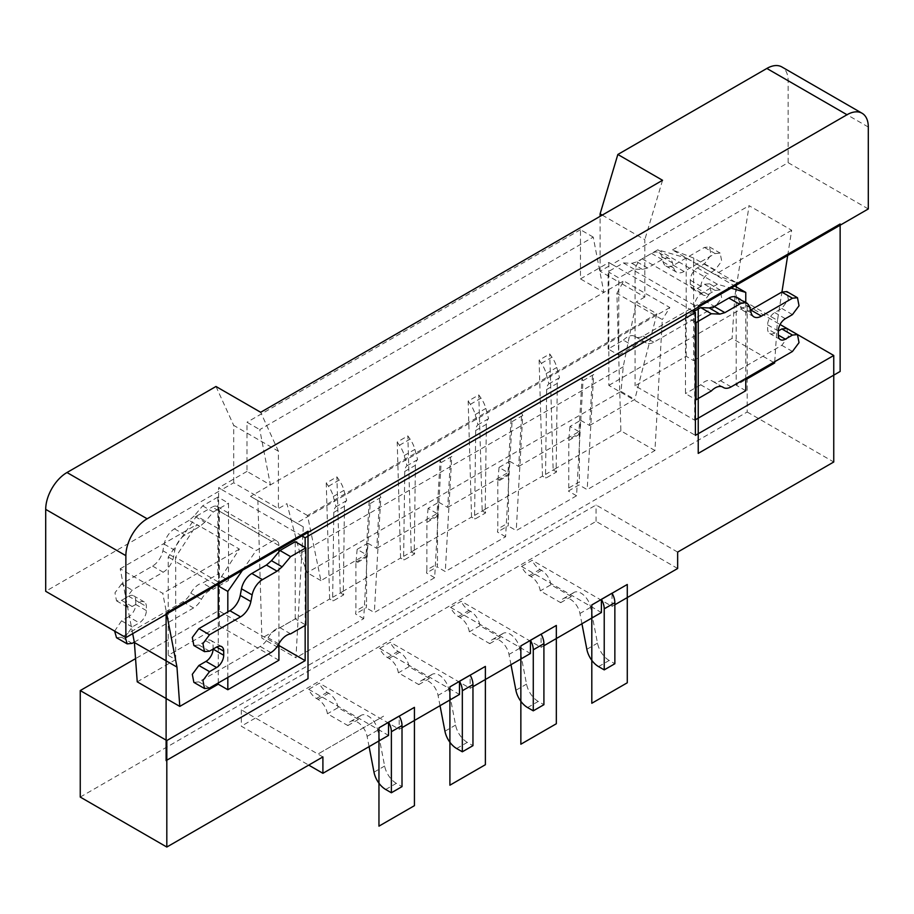 <?xml version="1.0" encoding="UTF-8"?>
<svg xmlns="http://www.w3.org/2000/svg" width="914" height="914" viewBox="0 0 914 914"><rect width="100%" height="100%" fill="white"/><g stroke="black" fill="none" stroke-linecap="round" stroke-linejoin="round"><path stroke-width="0.69" stroke-dasharray="4.57 3.43" d="M654.95 450.522L620.892 430.86L616.881 293.36L662.307 319.58L654.95 450.522L587.199 489.641L579.008 484.911L568.359 491.058A15.047 8.694 -120 0 0 568.748 487.996L579.385 481.861A15.047 8.694 -120 0 1 579.008 484.911M616.881 293.36L623.736 280.929L669.848 307.55L662.307 319.58M250.539 496.393L257.874 500.632L261.884 638.132L295.942 657.794L303.299 526.852L250.539 496.393L603.868 292.4L593.22 237.092L259.759 429.626L270.395 484.923L246.986 471.407L246.986 422.245L259.759 429.626M329.646 599.013L326.252 483.015L336.9 476.88L339.128 480.101A20.062 11.585 60 0 1 343.938 490.372L346.669 500.609A13.55 7.826 -120 0 0 344.452 506.242L343.333 591.164A15.047 8.694 -120 0 0 343.721 594.843L333.073 600.989L329.646 599.013L261.884 638.132M400.595 558.043L397.213 442.056L407.85 435.909L410.078 439.131A20.062 11.585 60 0 1 414.887 449.402L417.618 459.651A13.55 7.826 -120 0 0 415.402 465.283L414.282 550.205A15.047 8.694 -120 0 0 414.67 553.884L404.022 560.019L400.595 558.043L340.282 592.866L336.9 476.88M471.544 517.084L468.162 401.097L478.799 394.951L481.027 398.173A20.062 11.585 60 0 1 485.837 408.444L488.567 418.692A13.55 7.826 -120 0 0 486.351 424.325L485.231 509.235A15.047 8.694 -120 0 0 485.62 512.914L474.972 519.061L471.544 517.084L411.231 551.896L407.85 435.909M542.493 476.114L539.111 360.127L549.748 353.981L551.976 357.203A20.062 11.585 60 0 1 556.786 367.474L559.528 377.722A13.55 7.826 -120 0 0 557.3 383.354L556.18 468.276A15.047 8.694 -120 0 0 556.569 471.955L545.921 478.102L542.493 476.114L482.192 510.937L478.799 394.951M620.892 430.86L553.141 469.979L549.748 353.981M593.22 237.092L580.459 229.722L580.459 278.884L608.838 262.489L612.026 264.34L600.11 271.218L620.332 282.894L623.736 280.929M602.235 215.098L644.804 239.674L644.804 297.027L620.332 282.894L603.868 292.4L580.459 278.884M608.838 262.489L608.838 272.166L618.767 277.902L618.767 355.112L608.838 349.377L608.838 385.388L695.394 435.361M868.3 208.952L788.131 162.669L612.026 264.34L692.206 310.623M693.84 311.571L685.466 316.404L695.394 322.139M685.466 316.404L685.466 393.614L695.394 399.349M80.249 797.065L747.184 412.008L747.184 305.505L608.838 385.388M747.184 305.505L780.088 324.504M693.623 262.409L693.623 360.607L686.174 356.3L635.081 385.799L694.686 420.2L695.394 419.789M693.76 360.516L732.08 338.397L774.649 362.984M745.767 390.712L736.193 385.182L745.767 379.653M747.184 412.008L833.751 461.993M580.459 229.722L246.986 422.245M677.651 552.102L596.065 504.996L241.307 709.812L241.307 726.196L308.715 765.109M322.905 756.918L317.935 754.05L383.572 716.165L317.935 754.05L241.307 709.812M278.919 645.501L218.606 610.678L135.546 658.628M278.919 660.251L219.314 625.839L168.233 655.327L175.328 659.428M137.226 681.833L175.534 659.714M218.606 610.678L218.606 574.666L228.534 580.401L228.534 503.191L218.606 497.456L218.606 487.79L221.794 489.63L233.721 482.752L278.416 508.561L278.416 451.208L233.721 425.398L233.721 482.752M305.162 625.462L305.162 547.44M193.859 682.37L198.886 681.878L260.216 646.461A15.298 8.832 120 0 0 268.145 637.789A15.207 8.786 -60 0 1 279.981 627.712L295.233 618.904L305.87 625.05M295.233 618.904L295.233 541.705M301.974 535.924L221.794 489.63L45.7 591.301M219.314 625.839L219.314 511.143A10.031 5.792 120 0 0 217.235 506.55A10.031 5.792 120 0 0 212.219 507.042L271.824 541.454L256.206 550.468L196.613 516.056L168.233 557.014L168.233 655.327M219.314 511.143L278.919 545.544L278.919 549.234M278.919 551.782L278.919 643.707M278.919 545.544A10.031 5.792 120 0 0 276.839 540.951A10.031 5.792 120 0 0 271.824 541.454M686.174 356.3L686.174 257.988L657.794 249.796L642.176 258.811A10.031 5.792 120 0 0 635.081 271.092L635.081 385.799M745.767 302.774L745.767 378.419M657.794 249.796L717.387 284.208L731.109 288.161M717.387 284.208L701.781 293.223A10.031 5.792 120 0 0 694.686 305.505L694.686 309.195M694.686 420.2L694.686 311.08M303.299 526.852L257.874 500.632M196.613 516.056L212.219 507.042M242.496 570.267L256.206 550.468M227.826 677.445L227.826 611.912M357.146 549.348L355.9 563.378L366.537 557.232L367.782 543.202L357.146 549.348L366.114 554.524L369.165 501.329A14.053 8.112 60 0 1 370.17 503.557L363.703 618.664L295.942 657.794M363.703 618.664L355.512 613.945A15.047 8.694 -120 0 0 355.9 610.895L366.537 604.748A15.047 8.694 -120 0 1 366.148 607.799L355.512 613.945M428.095 508.378L426.895 521.277L437.543 515.142L438.743 502.232L428.095 508.378L437.063 513.554L440.114 460.37A14.053 8.112 60 0 1 441.119 462.587L434.653 577.705L374.34 612.529L366.148 607.799M434.653 577.705L426.461 572.975A15.047 8.694 -120 0 0 426.849 569.925L437.486 563.778A15.047 8.694 -120 0 1 437.109 566.829L426.461 572.975M499.044 467.42L497.799 481.45L508.435 475.303L509.692 461.273L499.044 467.42L508.013 472.595L511.075 419.4A14.053 8.112 60 0 1 512.068 421.628L505.602 536.747L445.289 571.558L437.109 566.829M505.602 536.747L497.41 532.017A15.047 8.694 -120 0 0 497.799 528.966L508.435 522.819A15.047 8.694 -120 0 1 508.058 525.87L497.41 532.017M569.993 426.45L568.794 439.36L579.442 433.213L580.641 420.314L569.993 426.45L578.962 431.637L582.024 378.442A14.053 8.112 60 0 1 583.018 380.67L576.551 495.776L516.239 530.6L508.058 525.87M576.551 495.776L568.359 491.058M556.569 471.955L553.141 469.979M485.62 512.914L482.192 510.937M414.67 553.884L411.231 551.896M343.721 594.843L340.282 592.866M693.76 258.091L672.476 249.922L715.045 274.497L736.33 282.666L693.76 258.091L693.76 262.329L734.81 286.025M686.174 257.988L693.623 262.295M642.176 258.811L701.781 293.223M168.233 557.014L175.682 561.322M218.115 584.343L218.115 581.852L239.399 549.108L196.83 524.533L175.534 557.277L175.534 561.527L218.115 586.103M202.645 505.853L213.282 512L204.782 522.168L194.145 516.022L202.645 505.853L217.898 497.056L218.606 497.456L218.606 574.666L217.898 574.255L202.645 583.063L213.282 589.21L228.534 580.401M246.986 471.407L218.606 487.79M608.838 349.377L608.838 272.166L608.13 271.755L608.13 348.965L608.838 349.377M669.848 307.55L296.65 523.014M583.018 380.67L593.666 374.523L587.199 489.641M512.068 421.628L522.717 415.482L516.239 530.6M441.119 462.587L451.767 456.452L445.289 571.558M370.17 503.557L380.818 497.41L374.34 612.529M175.682 659.634L175.682 561.447M440.114 460.37L450.762 454.224A14.053 8.112 60 0 1 451.767 456.452M468.162 401.097L470.39 404.319A20.062 11.585 60 0 1 475.2 414.59L477.931 424.827A13.55 7.826 -120 0 0 475.714 430.46L474.594 515.382A15.047 8.694 -120 0 0 474.972 519.061M488.567 418.692L477.931 424.827M508.435 475.303L508.435 522.819M509.692 461.273L518.661 466.448L521.711 413.254A14.053 8.112 60 0 1 522.717 415.482M497.799 481.45L497.799 528.966M497.844 480.318L508.492 474.172M218.252 682.975L218.252 617.441M511.075 419.4L521.711 413.254M582.024 378.442L592.66 372.295A14.053 8.112 60 0 1 593.666 374.523M539.111 360.127L541.339 363.349A20.062 11.585 60 0 1 546.149 373.62L548.88 383.869A13.55 7.826 -120 0 0 546.663 389.501L545.544 474.423A15.047 8.694 -120 0 0 545.921 478.102M559.528 377.722L548.88 383.869M736.193 286.87L736.193 385.182M568.748 487.996L568.794 439.36M568.748 440.491L579.385 434.344L579.442 433.213M579.385 434.344L579.385 481.861M580.641 420.314L589.61 425.49L592.66 372.295M618.767 355.112L634.019 346.303L623.382 340.157L608.13 348.965M623.382 340.157A15.207 8.786 -60 0 1 634.853 336.341A15.207 8.786 -60 0 1 635.207 336.569A15.298 8.832 120 0 0 635.573 336.798A15.298 8.832 120 0 0 643.148 336.078L704.477 300.672L711.058 291.829L709.493 283.797L704.477 284.288L697.382 288.39A10.145 5.861 -60 0 1 692.389 288.847A10.145 5.861 -60 0 1 690.287 284.288L690.287 280.187A10.145 5.861 -60 0 1 697.382 267.905L704.477 263.803L711.058 254.96L709.493 246.929L704.477 247.42L673.458 265.334A15.195 8.774 -60 0 1 665.94 266.043A15.195 8.774 -60 0 1 663.118 261.952L661.862 256.788A15.195 8.774 120 0 0 659.051 252.71A15.195 8.774 120 0 0 651.533 253.407L636.909 261.85L631.882 263.301L623.382 262.946L608.13 271.755M704.477 247.42L715.114 253.566L684.095 271.481A15.195 8.774 -60 0 1 676.577 272.178A15.195 8.774 -60 0 1 673.767 268.099L672.498 262.935A15.195 8.774 120 0 0 669.688 258.845A15.195 8.774 120 0 0 662.17 259.553L647.546 267.996L642.519 269.447L634.019 269.093L618.767 277.902M636.909 261.85L647.546 267.996M690.287 284.288L700.924 290.435L700.924 286.333L690.287 280.187M623.382 262.946L634.019 269.093M631.882 263.301L642.519 269.447M581.932 623.759L579.956 613.477A13.984 8.077 -120 0 0 572.998 601.218A13.984 8.077 -120 0 0 563.367 598.59A13.984 8.077 -120 0 0 560.693 602.669L540.288 590.89A13.55 7.815 -120 0 0 530.885 576.494L529.32 575.591A13.55 7.826 60 0 1 521.551 566.44L532.199 560.293L612.026 606.382L612.026 593.197M521.551 566.44L601.389 612.529M543.91 645.707L541.077 647.341L541.077 634.156M510.983 664.718L509.007 654.435A13.984 8.077 -120 0 0 502.049 642.188A13.984 8.077 -120 0 0 492.418 639.549A13.984 8.077 -120 0 0 489.744 643.627L469.339 631.848A13.55 7.815 -120 0 0 459.936 617.464L458.371 616.55A13.55 7.826 60 0 1 450.602 607.399L461.239 601.252L541.077 647.341M450.602 607.399L530.428 653.487M472.961 686.665L470.127 688.311L470.127 675.126M440.034 705.688L438.057 695.405A13.984 8.077 -120 0 0 431.1 683.146A13.984 8.077 -120 0 0 421.468 680.519A13.984 8.077 -120 0 0 418.795 684.597L398.39 672.818A13.55 7.815 -120 0 0 388.987 658.423L387.422 657.52A13.55 7.826 60 0 1 379.653 648.357L390.289 642.222L470.127 688.311M379.653 648.357L459.479 694.457M402.011 727.635L399.178 729.269L399.178 716.085M369.085 746.647L367.097 736.364A13.984 8.077 -120 0 0 360.15 724.116A13.984 8.077 -120 0 0 350.508 721.477A13.984 8.077 -120 0 0 347.846 725.556L327.441 713.777A13.55 7.815 -120 0 0 318.038 699.381L316.461 698.479A13.55 7.826 60 0 1 308.704 689.327L319.34 683.181L399.178 729.269M308.704 689.327L388.53 735.416M677.651 568.497L596.065 521.38L241.307 726.196M614.859 604.748L612.026 606.382M456.646 748.532L467.294 742.385L472.961 745.664M467.294 742.385A17.058 9.848 60 0 1 455.583 725.076L448.694 689.259A13.984 8.077 -120 0 0 441.736 677A13.984 8.077 -120 0 0 432.105 674.372A13.984 8.077 -120 0 0 429.443 678.451L409.038 666.672A13.55 7.815 -120 0 0 399.635 652.276L398.058 651.374A13.55 7.826 60 0 1 390.289 642.222M527.595 707.562L538.243 701.426L543.91 704.694M538.243 701.426A17.058 9.848 60 0 1 526.544 684.118L519.643 648.289A13.984 8.077 -120 0 0 512.685 636.041A13.984 8.077 -120 0 0 503.054 633.413A13.984 8.077 -120 0 0 500.392 637.492L479.987 625.713A13.55 7.815 -120 0 0 470.584 611.317L469.008 610.403A13.55 7.826 60 0 1 461.239 601.252M489.744 643.627L500.392 637.492M479.987 625.713L469.339 631.848M598.544 666.603L609.192 660.456L614.859 663.735M609.192 660.456A17.058 9.848 60 0 1 597.493 643.148L590.593 607.33A13.984 8.077 -120 0 0 583.646 595.083A13.984 8.077 -120 0 0 574.003 592.443A13.984 8.077 -120 0 0 571.341 596.522L550.936 584.743L540.288 590.89M560.693 602.669L571.341 596.522M550.936 584.743A13.55 7.815 -120 0 0 541.534 570.347L539.957 569.445A13.55 7.826 60 0 1 532.199 560.293M385.697 789.49L396.345 783.344L402.011 786.623M396.345 783.344A17.058 9.848 60 0 1 384.634 766.046L377.745 730.217A13.984 8.077 -120 0 0 370.787 717.97A13.984 8.077 -120 0 0 361.156 715.331A13.984 8.077 -120 0 0 358.494 719.409L338.089 707.63L327.441 713.777M347.846 725.556L358.494 719.409M338.089 707.63A13.55 7.815 -120 0 0 328.686 693.246L327.109 692.332A13.55 7.826 60 0 1 319.34 683.181M326.252 483.015L328.492 486.237A20.062 11.585 60 0 1 333.302 496.508L336.032 506.756A13.55 7.826 -120 0 0 333.804 512.388L332.685 597.31A15.047 8.694 -120 0 0 333.073 600.989M346.669 500.609L336.032 506.756M366.537 557.232L366.537 604.748M367.782 543.202L376.751 548.377L379.813 495.182A14.053 8.112 60 0 1 380.818 497.41M355.9 563.378L355.9 610.895M355.946 562.247L366.594 556.1M704.477 263.803L715.114 269.95L721.694 261.107L720.141 253.075L715.114 253.566M369.165 501.329L379.813 495.182M596.065 521.38L596.065 504.996M418.795 684.597L429.443 678.451M409.038 666.672L398.39 672.818M397.213 442.056L399.441 445.278A20.062 11.585 60 0 1 404.251 455.549L406.981 465.797A13.55 7.826 -120 0 0 404.765 471.43L403.645 556.34A15.047 8.694 -120 0 0 404.022 560.019M417.618 459.651L406.981 465.797M426.849 569.925L426.895 521.277M426.849 522.408L437.486 516.273L437.543 515.142M697.382 267.905L708.019 274.051L715.114 269.95M437.486 516.273L437.486 563.778M438.743 502.232L447.7 507.419L450.762 454.224M750.474 310.154A15.195 8.774 -60 0 1 743.276 310.691A15.195 8.774 -60 0 1 740.454 306.601L739.197 301.437A15.195 8.774 120 0 0 736.387 297.358M767.623 324.847L778.26 330.982L774.718 333.039A10.145 5.861 -60 0 1 769.725 333.496A10.145 5.861 -60 0 1 767.623 328.937L767.623 324.847A10.145 5.861 -60 0 1 774.718 312.554L781.813 308.452L788.394 299.621L786.828 291.577M711.355 390.952L700.718 384.805A15.207 8.786 -60 0 1 712.189 380.989A15.207 8.786 -60 0 1 712.543 381.218A15.298 8.832 120 0 0 712.909 381.446A15.298 8.832 120 0 0 720.483 380.727L781.813 345.321L788.394 336.478L786.828 328.446M700.718 384.805L685.466 393.614M792.449 314.599L781.813 308.452M785.355 318.7L774.718 312.554M774.718 333.039L767.623 328.937M792.449 351.467L781.813 345.321M193.859 645.501L198.886 645.01L205.981 640.908A10.145 5.861 -60 0 1 210.974 640.451A10.145 5.861 -60 0 1 213.076 645.01L213.076 649.1M290.618 633.859L279.981 627.712M209.523 688.014L198.886 681.878M205.981 640.908L213.076 645.01M209.523 651.156L198.886 645.01M213.282 512L228.534 503.191M204.782 522.168L199.755 526.533L185.131 534.976A15.195 8.774 120 0 0 174.803 550.274L173.546 556.9A15.195 8.774 -60 0 1 163.206 572.21L132.187 590.113L125.606 598.956L127.172 606.999L132.187 606.508L139.282 602.406A10.145 5.861 -60 0 1 144.275 601.949A10.145 5.861 -60 0 1 146.377 606.508L146.377 610.598A10.145 5.861 -60 0 1 139.282 622.891L132.187 626.981L125.275 637.241M134.312 642.142L193.517 607.959A15.298 8.832 120 0 0 201.457 599.287A15.207 8.786 -60 0 1 213.282 589.21M116.524 637.721L121.551 637.229L182.88 601.812A15.298 8.832 120 0 0 190.809 593.14A15.207 8.786 -60 0 1 202.645 583.063M194.145 516.022L189.118 520.386L199.755 526.533M189.118 520.386L174.494 528.829A15.195 8.774 120 0 0 164.166 544.138L162.898 550.754A15.195 8.774 -60 0 1 152.569 566.063L121.551 583.977L132.187 590.113M121.551 583.977L114.97 592.809L116.524 600.852L121.551 600.361L132.187 606.508M121.551 600.361L128.645 596.259A10.145 5.861 -60 0 1 133.638 595.802A10.145 5.861 -60 0 1 135.74 600.361L146.377 606.508M139.282 602.406L128.645 596.259M135.74 600.361L135.74 604.451A10.145 5.861 -60 0 1 128.645 616.744L139.282 622.891M146.377 610.598L135.74 604.451M128.645 616.744L121.551 620.835L132.187 626.981M121.551 620.835L114.627 631.106M121.551 637.229L132.187 643.365M217.898 497.056L217.898 574.255M634.019 346.303A15.207 8.786 -60 0 1 645.501 342.487A15.207 8.786 -60 0 1 645.855 342.716A15.298 8.832 120 0 0 646.221 342.944A15.298 8.832 120 0 0 653.784 342.224L715.114 306.818L721.694 297.975L720.141 289.932L715.114 290.435L708.019 294.525A10.145 5.861 -60 0 1 703.026 294.982A10.145 5.861 -60 0 1 700.924 290.435M700.924 286.333A10.145 5.861 -60 0 1 708.019 274.051M704.477 300.672L715.114 306.818M704.477 284.288L715.114 290.435M708.019 294.525L697.382 288.39M787.697 255.486L791.673 230.259L749.103 205.684L734.913 295.805L777.483 320.38L781.95 291.989M672.476 249.922L749.103 205.684M791.673 230.259L715.045 274.497M600.11 271.218L600.11 216.332M662.547 180.287L644.804 239.674M589.61 425.49L634.807 399.395L656.869 313.822L636.293 301.94L623.222 366.834L621.04 391.443L307.15 572.667L299.998 553.45L623.222 366.834M518.661 466.448L578.962 431.637M447.7 507.419L508.013 472.595M376.751 548.377L437.063 513.554M656.869 313.822L307.504 515.519L320.917 580.619L366.114 554.524M320.917 580.619L307.15 572.667M621.04 391.443L634.807 399.395M788.131 162.669L788.131 80.74A30.105 17.377 -60 0 0 781.893 66.962M132.69 633.665L120.202 568.771L162.772 593.357L166.736 614.002M239.399 549.108L162.772 593.357M120.202 568.771L196.83 524.533M218.115 581.852L175.534 557.277M215.978 386.485L233.721 425.398M299.998 553.45L286.927 503.648L278.416 508.561M278.416 451.208L260.684 412.294M644.804 297.027L636.293 301.94M307.504 515.519L286.927 503.648M734.913 295.805L732.08 338.397M774.729 361.704L777.483 320.38M736.33 282.666L736.33 285.145M635.081 271.092L694.686 305.505M470.39 404.319L481.027 398.173M475.2 414.59L485.837 408.444M475.714 430.46L486.351 424.325M485.231 509.235L474.594 515.382M541.339 363.349L551.976 357.203M546.149 373.62L556.786 367.474M546.663 389.501L557.3 383.354M556.18 468.276L545.544 474.423M684.095 271.481L673.458 265.334M663.118 261.952L673.767 268.099M651.533 253.407L662.17 259.553M515.896 690.264L526.544 684.118M519.643 648.289L509.007 654.435M459.936 617.464L470.584 611.317M458.371 616.55L469.008 610.403M586.845 649.294L597.493 643.148M590.593 607.33L579.956 613.477M530.885 576.494L541.534 570.347M529.32 575.591L539.957 569.445M373.997 772.181L384.634 766.046M377.745 730.217L367.097 736.364M318.038 699.381L328.686 693.246M316.461 698.479L327.109 692.332M328.492 486.237L339.128 480.101M333.302 496.508L343.938 490.372M333.804 512.388L344.452 506.242M343.333 591.164L332.685 597.31M661.862 256.788L672.498 262.935M444.947 731.223L455.583 725.076M448.694 689.259L438.057 695.405M388.987 658.423L399.635 652.276M387.422 657.52L398.058 651.374M399.441 445.278L410.078 439.131M404.251 455.549L414.887 449.402M404.765 471.43L415.402 465.283M414.282 550.205L403.645 556.34M739.197 301.437L749.834 307.584M751.102 312.748L740.454 306.601M731.12 386.873L720.483 380.727M712.543 381.218L722.46 386.93M278.793 643.936L268.145 637.789M260.216 646.461L270.852 652.607M201.457 599.287L190.809 593.14M182.88 601.812L193.517 607.959M174.494 528.829L185.131 534.976M164.166 544.138L174.803 550.274M173.546 556.9L162.898 550.754M152.569 566.063L163.206 572.21M635.207 336.569L645.855 342.716M643.148 336.078L653.784 342.224M868.3 127.035L788.131 80.74M217.235 506.55L276.839 540.951M676.577 272.178L665.94 266.043M503.054 633.413L492.418 639.549M574.003 592.443L563.367 598.59M361.156 715.331L350.508 721.477M659.051 252.71L669.688 258.845M709.493 246.929L720.141 253.075M432.105 674.372L421.468 680.519M753.913 316.838L743.276 310.691M780.362 339.631L769.725 333.496M712.909 381.446L722.289 386.862M722.837 387.136L712.189 380.989M221.611 646.598L210.974 640.451M116.524 600.852L127.172 606.999M144.275 601.949L133.638 595.802M645.501 342.487L634.853 336.341M635.573 336.798L646.221 342.944M709.493 283.797L720.141 289.932M703.026 294.982L692.389 288.847"/><path stroke-width="1.37" d="M290.618 556.649L279.981 550.514L271.481 560.67L266.454 565.035L251.83 573.478L262.467 579.625L277.091 571.181L282.118 566.817L290.618 556.649L305.87 547.84L305.162 547.44L305.162 537.763L301.974 535.924L692.206 310.623L695.394 312.474L695.394 435.361L833.751 355.477L833.751 461.993L677.651 552.102L677.651 568.497L614.859 604.748M780.088 324.504L833.751 355.477M745.767 379.653L774.649 362.984L774.729 361.704M695.394 419.789L745.767 390.712L745.767 378.419M308.715 765.109L322.905 773.301L322.905 756.918L166.816 847.038L166.816 740.534L305.162 660.651L305.162 625.462M135.546 658.628L80.249 690.561L80.249 797.065L166.816 847.038M80.249 690.561L166.816 740.534M278.919 645.501L305.162 660.651M218.252 682.975L218.252 684.209L227.826 689.739L278.919 660.251L278.919 643.707M166.736 614.002L176.962 667.083L134.392 642.508L137.226 681.833L179.795 706.408L218.115 684.289M305.162 547.44L295.233 541.705L279.981 550.514M278.919 549.234L278.919 551.782M731.109 288.161L745.767 292.4L745.767 302.774M694.686 311.08L694.686 309.195M227.826 611.912L227.826 591.427L242.496 570.267M227.826 689.739L227.826 677.445M736.193 286.87L745.767 292.4M734.81 286.025L736.33 286.905M218.252 585.897L227.826 591.427M218.252 617.441L218.252 586.023M305.162 537.763L695.394 312.474M581.932 623.759L586.845 649.294A17.058 9.848 60 0 0 598.544 666.603L604.223 669.882L604.223 608.838A13.55 7.826 60 0 0 601.389 599.344L601.389 612.529L543.91 645.707M510.983 664.718L515.896 690.264A17.058 9.848 60 0 0 527.595 707.562L533.273 710.841L533.273 649.797A13.55 7.826 60 0 0 530.428 640.303L530.428 653.487L472.961 686.665M440.034 705.688L444.947 731.223A17.058 9.848 60 0 0 456.646 748.532L462.324 751.799L462.324 690.767A13.55 7.826 60 0 0 459.479 681.273L459.479 694.457L402.011 727.635M369.085 746.647L373.997 772.181A17.058 9.848 60 0 0 385.697 789.49L391.375 792.769L391.375 731.726A13.55 7.826 60 0 0 388.53 722.231L388.53 735.416L322.905 773.301M459.479 681.273L470.127 675.126A13.55 7.826 60 0 1 472.961 684.62L472.961 745.664L462.324 751.799M530.428 640.303L541.077 634.156A13.55 7.826 60 0 1 543.91 643.662L543.91 704.694L533.273 710.841M604.223 669.882L614.859 663.735L614.859 602.692A13.55 7.826 60 0 0 612.026 593.197L601.389 599.344M391.375 792.769L402.011 786.623L402.011 725.579A13.55 7.826 60 0 0 399.178 716.085L388.53 722.231M747.024 303.494A15.195 8.774 120 0 0 739.506 304.202L724.882 312.645L719.855 314.096L711.355 313.742L696.102 322.551L696.102 399.761L711.355 390.952A15.207 8.786 -60 0 1 722.837 387.136A15.207 8.786 -60 0 1 723.191 387.365A15.298 8.832 120 0 0 723.557 387.593A15.298 8.832 120 0 0 731.12 386.873L792.449 351.467L799.03 342.624L797.476 334.593L786.828 328.446L781.813 328.937L778.26 330.982A10.145 5.861 -60 0 1 785.355 318.7L792.449 314.599L799.03 305.756L797.476 297.724L792.449 298.215L761.431 316.13A15.195 8.774 -60 0 1 753.913 316.838A15.195 8.774 -60 0 1 751.102 312.748L749.834 307.584A15.195 8.774 120 0 0 747.024 303.494L736.387 297.358A15.195 8.774 120 0 0 728.869 298.055L714.245 306.498L709.218 307.949L700.718 307.595L693.84 311.571M797.476 297.724L786.828 291.577L781.813 292.069L750.794 309.983A15.195 8.774 -60 0 1 750.474 310.154M711.355 313.742L700.718 307.595M696.102 322.551L695.394 322.139M696.102 399.761L695.394 399.349M719.855 314.096L709.218 307.949M724.882 312.645L714.245 306.498M792.449 298.215L781.813 292.069M797.476 334.593L792.449 335.084L785.355 339.174L778.26 335.084L778.26 330.982M785.355 339.174A10.145 5.861 -60 0 1 780.362 339.631A10.145 5.861 -60 0 1 778.26 335.084M792.449 335.084L781.813 328.937M223.713 651.156L216.618 647.055A10.145 5.861 -60 0 1 221.611 646.598A10.145 5.861 -60 0 1 223.713 651.156L223.713 655.247L213.076 649.1A10.145 5.861 -60 0 1 205.981 661.393L198.886 665.483L192.306 674.326L193.859 682.37L204.508 688.516L209.523 688.014L270.852 652.607A15.298 8.832 120 0 0 278.793 643.936A15.207 8.786 -60 0 1 290.618 633.859L305.87 625.05L305.87 547.84M251.83 573.478A15.195 8.774 120 0 0 241.502 588.787L240.233 595.402A15.195 8.774 -60 0 1 229.905 610.712L198.886 628.626L192.306 637.458L193.859 645.501L204.508 651.648L209.523 651.156L216.618 647.055M262.467 579.625A15.195 8.774 120 0 0 252.138 594.923L250.882 601.549A15.195 8.774 -60 0 1 240.542 616.859L209.523 634.762L198.886 628.626M223.713 655.247A10.145 5.861 -60 0 1 216.618 667.54L209.523 671.63L198.886 665.483M209.523 671.63L202.942 680.473L204.508 688.516M216.618 667.54L205.981 661.393M209.523 634.762L202.942 643.605L204.508 651.648M277.091 571.181L266.454 565.035M282.118 566.817L271.481 560.67M125.275 637.241L127.172 643.867L132.187 643.365L134.312 642.142M114.627 631.106L116.524 637.721L127.172 643.867M600.11 216.332L600.11 213.876L617.841 154.477L662.547 180.287L260.684 412.294L215.978 386.485L66.985 472.515L147.154 518.798L847.015 114.741A30.105 17.377 120 0 1 862.062 113.245A30.105 17.377 120 0 1 868.3 127.035L868.3 208.952L692.206 310.623M600.11 213.876L602.235 215.098M847.015 114.741L766.846 68.447L617.841 154.477M766.846 68.447A30.105 17.377 -60 0 1 781.893 66.962L862.062 113.245M147.154 518.798A30.105 17.377 120 0 0 125.869 555.666L125.869 637.595L45.7 591.301L45.7 509.372A30.105 17.377 -60 0 1 66.985 472.515M301.974 535.924L125.869 637.595M134.392 642.508L132.69 633.665M218.115 586.103L218.115 584.343M176.962 667.083L179.795 706.408M781.95 291.989L787.697 255.486M736.33 285.145L736.33 286.79M166.108 613.145L308.007 531.217L308.007 678.679L166.108 760.608L166.108 613.145M378.956 727.841L378.956 826.153L414.43 805.668L414.43 707.356L378.956 727.841M449.905 785.195L485.38 764.71L485.38 666.397L449.905 686.882L449.905 785.195M520.854 744.225L556.329 723.751L556.329 625.439L520.854 645.912L520.854 744.225M591.804 703.266L627.278 682.781L627.278 584.469L591.804 604.954L591.804 703.266M840.137 223.999L698.227 305.916L698.227 453.39L840.137 371.461L840.137 223.999M533.273 649.797L543.91 643.662M604.223 608.838L614.859 602.692M391.375 731.726L402.011 725.579M462.324 690.767L472.961 684.62M739.506 304.202L728.869 298.055M761.431 316.13L750.794 309.983M722.46 386.93L723.191 387.365M240.542 616.859L229.905 610.712M250.882 601.549L240.233 595.402M252.138 594.923L241.502 588.787M45.7 509.372L125.869 555.666M722.289 386.862L723.557 387.593"/></g></svg>
